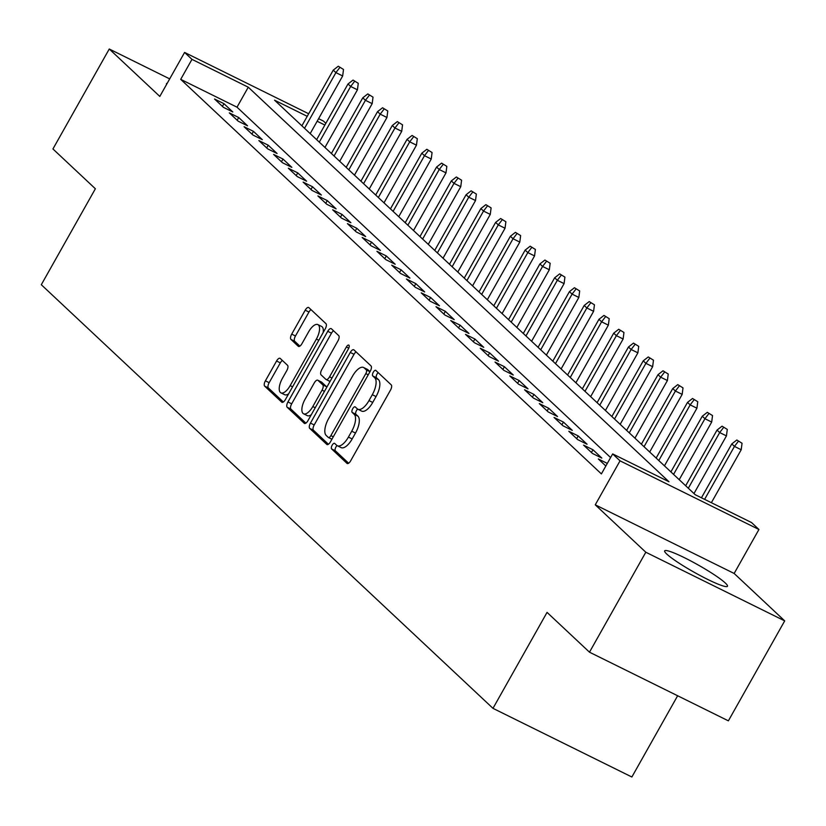 <?xml version="1.0" encoding="UTF-8"?>
<svg xmlns="http://www.w3.org/2000/svg" width="826" height="826" viewBox="0 0 826 826"><rect width="100%" height="100%" fill="white"/><g stroke="black" fill="none" stroke-linecap="round" stroke-linejoin="round"><path stroke-width="1.24" d="M332.145 445.235A3.17 1.342 -63.7 0 0 331.618 448.931L347.003 463.365A4.533 1.92 -63.7 0 0 347.209 463.51A4.533 1.92 -63.7 0 0 350.668 460.805L390.471 390.161A4.533 1.92 -63.7 0 0 391.235 384.875L375.84 370.44A3.17 1.342 -63.7 0 0 375.696 370.337A3.17 1.342 -63.7 0 0 373.28 372.237A3.17 1.342 -63.7 0 0 372.743 375.933L374.736 377.802A14.507 6.133 -63.7 0 1 372.299 394.704L368.985 400.6A14.507 6.133 -63.7 0 1 357.916 409.252A14.507 6.133 -63.7 0 1 357.266 408.808L355.273 406.939A3.17 1.342 -63.7 0 0 355.139 406.836A3.17 1.342 -63.7 0 0 352.712 408.736A3.17 1.342 -63.7 0 0 352.175 412.432L354.168 414.301A14.507 6.133 -63.7 0 1 351.731 431.203L348.417 437.099A14.507 6.133 -63.7 0 1 337.349 445.751A14.507 6.133 -63.7 0 1 336.698 445.307L334.706 443.438A3.17 1.342 -63.7 0 0 334.571 443.335A3.17 1.342 -63.7 0 0 332.145 445.235M337.07 445.596A3.17 1.342 -63.7 0 0 335.903 447.083A3.17 1.342 -63.7 0 0 335.366 450.79L348.624 463.221M378.174 372.629A3.17 1.342 -63.7 0 0 377.028 374.085A3.17 1.342 -63.7 0 0 376.501 377.792L378.494 379.661L374.736 377.802M357.637 409.097A3.17 1.342 -63.7 0 0 356.471 410.584A3.17 1.342 -63.7 0 0 355.934 414.291L357.926 416.159L354.168 414.301M666.788 554.091A36.034 4.151 29.4 0 0 700.923 575.949A36.034 4.151 29.4 0 0 727.458 586.253A36.034 4.151 29.4 0 0 725.342 583.032A36.034 4.151 29.4 0 0 691.207 561.174A36.034 4.151 29.4 0 0 664.672 550.87A36.034 4.151 29.4 0 0 666.788 554.091M280.231 358.443A4.533 1.92 -63.7 0 0 280.024 358.308A4.533 1.92 -63.7 0 0 276.565 361.014L265.404 380.827A4.533 1.92 -63.7 0 0 264.64 386.114L281.738 402.148A4.533 1.92 -63.7 0 0 281.934 402.293A4.533 1.92 -63.7 0 0 285.393 399.588L325.196 328.944A4.533 1.92 -63.7 0 0 325.96 323.658L308.862 307.623A4.533 1.92 -63.7 0 0 308.666 307.478A4.533 1.92 -63.7 0 0 305.207 310.194L291.712 334.127A4.533 1.92 -63.7 0 0 290.959 339.414L298.269 346.28A4.533 1.92 -63.7 0 0 298.475 346.414A4.533 1.92 -63.7 0 0 301.934 343.709L308.625 331.835A12.132 5.132 -63.7 0 1 317.876 324.597A12.132 5.132 -63.7 0 1 316.368 339.104L290.163 385.618A12.132 5.132 -63.7 0 1 280.912 392.856A12.132 5.132 -63.7 0 1 282.42 378.339L286.787 370.595A4.533 1.92 -63.7 0 0 287.541 365.309L280.231 358.443M610.6 457.563L237.01 107.184L180.708 79.358L191.973 59.358L184.59 52.441L308.666 113.761M589.485 652.189L645.808 552.233L784.7 620.884L728.377 720.84L589.485 652.189L547.049 612.386L492.977 708.347L41.3 284.722L95.372 188.762L52.936 148.959L109.259 49.002L159.81 96.425L184.59 52.441M784.7 620.884L734.149 573.461L595.257 504.82L645.808 552.233M595.257 504.82L620.037 460.836L612.655 453.918L668.967 481.744L248.275 87.195L191.973 59.358M180.708 79.358L601.39 473.907L612.655 453.918M310.462 423.098A4.533 1.92 -63.7 0 0 309.698 428.374L326.797 444.409A4.533 1.92 -63.7 0 0 326.993 444.553A4.533 1.92 -63.7 0 0 330.452 441.848L370.265 371.204A4.533 1.92 -63.7 0 0 371.019 365.918L353.931 349.883A4.533 1.92 -63.7 0 0 353.724 349.749A4.533 1.92 -63.7 0 0 350.265 352.454L310.462 423.098L314.21 424.946A4.533 1.92 -63.7 0 0 313.457 430.232L328.407 444.264M304.267 423.284L287.169 407.249A4.533 1.92 -63.7 0 1 287.933 401.963L327.736 331.319A4.533 1.92 -63.7 0 1 331.195 328.614A4.533 1.92 -63.7 0 1 331.402 328.758L338.712 335.614A4.533 1.92 -63.7 0 1 337.948 340.901L321.81 369.552A4.533 1.92 -63.7 0 0 321.046 374.828L325.898 379.382A4.533 1.92 -63.7 0 0 326.105 379.526A4.533 1.92 -63.7 0 0 329.564 376.821L346.362 346.992A3.17 1.342 -63.7 0 1 348.789 345.103A3.17 1.342 -63.7 0 1 348.396 348.892L307.922 420.713A4.533 1.92 -63.7 0 1 304.464 423.418A4.533 1.92 -63.7 0 1 304.267 423.284L304.701 423.501M169.691 78.883L109.259 49.002M607.306 463.407L598.344 458.977L605.84 466.009M583.59 445.131L592.448 453.443L601.824 458.079L592.975 449.767L583.59 445.131M568.825 431.286L577.684 439.597L587.069 444.233L578.21 435.932L568.825 431.286M554.07 417.45L562.919 425.751L572.304 430.387L563.446 422.086L554.07 417.45M539.306 403.604L548.165 411.906L557.55 416.552L548.691 408.24L539.306 403.604M524.541 389.758L533.4 398.06L542.785 402.706L533.926 394.394L524.541 389.758M509.787 375.913L518.635 384.224L528.02 388.86L519.172 380.549L509.787 375.913M495.022 362.067L503.881 370.378L513.266 375.014L504.407 366.713L495.022 362.067M480.257 348.231L489.116 356.533L498.501 361.168L489.642 352.867L480.257 348.231M465.503 334.385L474.361 342.687L483.737 347.323L474.888 339.021L465.503 334.385M450.738 320.54L459.597 328.841L468.982 333.487L460.123 325.176L450.738 320.54M435.983 306.694L444.832 315.005L454.217 319.641L445.359 311.33L435.983 306.694M421.219 292.848L430.078 301.16L439.463 305.796L430.604 297.484L421.219 292.848M406.454 279.002L415.313 287.314L424.698 291.95L415.839 283.648L406.454 279.002M391.7 265.167L400.548 273.468L409.933 278.104L401.085 269.803L391.7 265.167M376.935 251.321L385.794 259.622L395.179 264.258L386.32 255.957L376.935 251.321M362.17 237.475L371.029 245.776L380.414 250.423L371.555 242.111L362.17 237.475M347.416 223.629L356.274 231.941L365.65 236.577L356.801 228.265L347.416 223.629M332.651 209.783L341.51 218.095L350.895 222.731L342.036 214.43L332.651 209.783M317.896 195.938L326.745 204.249L336.13 208.885L327.272 200.584L317.896 195.938M303.132 182.102L311.991 190.403L321.376 195.039L312.517 186.738L303.132 182.102M288.367 168.256L297.226 176.558L306.611 181.204L297.752 172.892L288.367 168.256M273.613 154.41L282.461 162.722L291.846 167.358L282.998 159.046L273.613 154.41M258.848 140.565L267.707 148.876L277.092 153.512L268.233 145.2L258.848 140.565M244.083 126.719L252.942 135.03L262.327 139.666L253.468 131.365L244.083 126.719M229.329 112.883L238.187 121.185L247.563 125.82L238.714 117.519L229.329 112.883M232.808 111.975L223.949 103.673L214.564 99.037L223.423 107.339L232.808 111.975M492.977 708.347L631.869 776.998L677.64 695.76M318.599 118.676L323.482 121.092L325.847 123.311M307.22 116.321L274.552 100.183L695.244 494.733L751.546 522.559L758.929 529.487L620.037 460.836M734.149 573.461L758.929 529.487M324.866 125.046L317.153 121.236M237.01 107.184L248.275 87.195M592.975 449.767L591.437 452.493M578.21 435.932L576.672 438.647M563.446 422.086L561.917 424.812M548.691 408.24L547.153 410.966M533.926 394.394L532.398 397.12M519.172 380.549L517.634 383.274M504.407 366.713L502.869 369.428M489.642 352.867L488.114 355.593M474.888 339.021L473.35 341.747M460.123 325.176L458.585 327.901M445.359 311.33L443.83 314.056M430.604 297.484L429.066 300.21M415.839 283.648L414.311 286.364M401.085 269.803L399.547 272.528M386.32 255.957L384.782 258.683M371.555 242.111L370.027 244.837M356.801 228.265L355.263 230.991M342.036 214.43L340.498 217.145M327.272 200.584L325.743 203.31M312.517 186.738L310.979 189.464M297.752 172.892L296.224 175.618M282.998 159.046L281.459 161.772M268.233 145.2L266.695 147.926M253.468 131.365L251.94 134.08M238.714 117.519L237.176 120.245M223.949 103.673L222.411 106.399M167.213 83.281A36.034 4.151 29.4 0 0 166.491 83.632A36.034 4.151 29.4 0 0 166.563 84.428M337.349 445.751L341.097 447.609A14.507 6.133 -63.7 0 0 352.165 438.947L348.417 437.099M357.926 416.159A14.507 6.133 -63.7 0 1 355.49 433.061L352.165 438.947M357.916 409.252L361.664 411.111A14.507 6.133 -63.7 0 0 372.733 402.448L368.985 400.6M378.494 379.661A14.507 6.133 -63.7 0 1 376.047 396.563L372.733 402.448M356.068 351.886A4.533 1.92 -63.7 0 0 354.024 354.302L314.21 424.946M328.294 437.419A3.17 1.342 -63.7 0 0 328.438 437.522A3.17 1.342 -63.7 0 0 330.865 435.622L365.804 373.62A3.17 1.342 -63.7 0 0 366.331 369.924L364.235 367.952A14.507 6.133 -63.7 0 0 363.585 367.498A14.507 6.133 -63.7 0 0 352.516 376.16L328.634 418.545A14.507 6.133 -63.7 0 0 326.198 435.457L328.294 437.419M363.585 367.498L367.343 369.356A14.507 6.133 -63.7 0 1 367.983 369.8L369.986 371.679L366.331 369.924M305.878 423.129L290.928 409.097L287.169 407.249M333.539 330.761A4.533 1.92 -63.7 0 0 331.494 333.177L291.681 403.821A4.533 1.92 -63.7 0 0 290.928 409.097M326.332 379.599L329.657 381.24A4.533 1.92 -63.7 0 0 329.853 381.385A4.533 1.92 -63.7 0 0 330.049 381.447M305.052 399.278A12.132 5.132 -63.7 0 0 303.555 413.785A12.132 5.132 -63.7 0 0 312.806 406.547L322.037 390.161A4.533 1.92 -63.7 0 0 322.801 384.875L317.948 380.332A4.533 1.92 -63.7 0 0 317.752 380.187A4.533 1.92 -63.7 0 0 314.293 382.892L305.052 399.278M303.555 413.785L307.313 415.643A12.132 5.132 -63.7 0 0 311.309 414.724M326.838 387.157A4.533 1.92 -63.7 0 0 326.559 386.733L322.801 384.875M321.262 381.963A4.533 1.92 -63.7 0 1 321.5 382.046A4.533 1.92 -63.7 0 1 321.706 382.18L326.559 386.733M280.912 392.856L284.671 394.714A12.132 5.132 -63.7 0 0 288.666 393.785M323.162 332.558A12.132 5.132 -63.7 0 0 321.624 326.456L317.876 324.597M311.01 309.626A4.533 1.92 -63.7 0 0 308.955 312.042L295.471 335.986A4.533 1.92 -63.7 0 0 294.706 341.272L299.89 346.125M282.368 360.456A4.533 1.92 -63.7 0 0 280.324 362.872L269.152 382.686A4.533 1.92 -63.7 0 0 268.388 387.972L283.349 402.004M742.047 443.252L736.823 440.01L742.047 443.252L741.211 449.747L734.459 446.401L731.795 443.913L701.439 497.799M738.299 441.394L734.459 446.401L704.609 499.369M741.211 449.747L711.372 502.704M731.795 443.913L736.823 440.01M727.283 429.406L722.058 426.164L727.283 429.406L726.446 435.901L719.694 432.566L717.04 430.067L685.663 485.75M723.535 427.548L719.694 432.566L688.316 488.238M726.446 435.901L693.974 493.545M717.04 430.067L722.058 426.164M712.528 415.561L707.293 412.329L712.528 415.561L711.692 422.055L704.929 418.72L702.276 416.221L670.898 471.904M708.77 413.712L704.929 418.72L673.562 474.403M711.692 422.055L679.209 479.7M702.276 416.221L707.293 412.329M697.763 401.725L692.539 398.483L697.763 401.725L696.927 408.209L690.175 404.874L687.511 402.386L656.143 458.058M694.016 399.867L690.175 404.874L658.797 460.557M696.927 408.209L664.445 465.854M687.511 402.386L692.539 398.483M683.009 387.879L677.774 384.637L683.009 387.879L682.173 394.374L675.41 391.028L672.756 388.54L641.379 444.223M679.251 386.021L675.41 391.028L644.032 446.711M682.173 394.374L649.69 452.008M672.756 388.54L677.774 384.637M668.244 374.033L663.01 370.791L668.244 374.033L667.408 380.528L660.645 377.183L657.992 374.694L626.624 430.377M664.486 372.175L660.645 377.183L629.278 432.865M667.408 380.528L634.926 438.162M657.992 374.694L663.01 370.791M653.48 360.188L648.255 356.946L653.48 360.188L652.643 366.682L645.891 363.347L643.237 360.848L611.86 416.531M649.732 358.329L645.891 363.347L614.513 419.019M652.643 366.682L620.171 424.327M643.237 360.848L648.255 356.946M638.725 346.342L633.49 343.1L638.725 346.342L637.889 352.836L631.126 349.501L628.472 347.003L597.095 402.685M634.967 344.494L631.126 349.501L599.759 405.174M637.889 352.836L605.406 410.481M628.472 347.003L633.49 343.1M623.96 332.496L618.736 329.264L623.96 332.496L623.124 338.99L616.372 335.655L613.708 333.167L582.34 388.839M620.212 330.648L616.372 335.655L584.994 391.338M623.124 338.99L590.642 396.635M613.708 333.167L618.736 329.264M609.196 318.66L603.971 315.418L609.196 318.66L608.359 325.155L601.607 321.81L598.953 319.321L567.576 374.994M605.448 316.802L601.607 321.81L570.229 377.492M608.359 325.155L575.887 382.789M598.953 319.321L603.971 315.418M594.441 304.815L589.206 301.573L594.441 304.815L593.605 311.309L586.842 307.964L584.188 305.475L552.811 361.158M590.683 302.956L586.842 307.964L555.475 363.647M593.605 311.309L561.122 368.943M584.188 305.475L589.206 301.573M579.676 290.969L574.452 287.727L579.676 290.969L578.84 297.463L572.088 294.118L569.424 291.63L538.056 347.312M575.928 289.11L572.088 294.118L540.71 349.801M578.84 297.463L546.358 355.108M569.424 291.63L574.452 287.727M564.922 277.123L559.687 273.881L564.922 277.123L564.086 283.617L557.323 280.282L554.669 277.784L523.292 333.467M561.164 275.264L557.323 280.282L525.945 335.955M564.086 283.617L531.603 341.262M554.669 277.784L559.687 273.881M550.157 263.277L544.923 260.045L550.157 263.277L549.321 269.772L542.568 266.437L539.905 263.938L508.537 319.621M546.399 261.429L542.568 266.437L511.191 322.119M549.321 269.772L516.839 327.416M539.905 263.938L544.923 260.045M535.393 249.442L530.168 246.2L535.393 249.442L534.556 255.926L527.804 252.591L525.15 250.102L493.772 305.775M531.645 247.583L527.804 252.591L496.426 308.274M534.556 255.926L502.084 313.57M525.15 250.102L530.168 246.2M520.638 235.596L515.403 232.354L520.638 235.596L519.802 242.09L513.039 238.745L510.385 236.257L479.008 291.939M516.88 233.737L513.039 238.745L481.672 294.428M519.802 242.09L487.319 299.724M510.385 236.257L515.403 232.354M505.873 221.75L500.649 218.508L505.873 221.75L505.037 228.244L498.285 224.899L495.621 222.411L464.253 278.094M502.125 219.892L498.285 224.899L466.907 280.582M505.037 228.244L472.555 285.879M495.621 222.411L500.649 218.508M491.109 207.904L485.884 204.662L491.109 207.904L490.272 214.399L483.52 211.064L480.866 208.565L449.489 264.248M487.361 206.046L483.52 211.064L452.142 266.736M490.272 214.399L457.8 272.043M480.866 208.565L485.884 204.662M476.354 194.058L471.119 190.816L476.354 194.058L475.518 200.553L468.755 197.218L466.101 194.719L434.724 250.402M472.596 192.21L468.755 197.218L437.388 252.89M475.518 200.553L443.035 258.197M466.101 194.719L471.119 190.816M461.589 180.213L456.365 176.981L461.589 180.213L460.753 186.707L454.001 183.372L451.337 180.884L419.969 236.556M457.841 178.364L454.001 183.372L422.623 239.055M460.753 186.707L428.281 244.351M451.337 180.884L456.365 176.981M446.835 166.377L441.6 163.135L446.835 166.377L445.999 172.871L439.236 169.526L436.582 167.038L405.205 222.71M443.077 164.519L439.236 169.526L407.868 225.209M445.999 172.871L413.516 230.506M436.582 167.038L441.6 163.135M432.07 152.531L426.835 149.289L432.07 152.531L431.234 159.026L424.481 155.68L421.818 153.192L390.45 208.875M428.312 150.673L424.481 155.68L393.104 211.363M431.234 159.026L398.751 216.66M421.818 153.192L426.835 149.289M417.306 138.685L412.081 135.443L417.306 138.685L416.469 145.18L409.717 141.835L407.063 139.346L375.685 195.029M413.558 136.827L409.717 141.835L378.339 197.517M416.469 145.18L383.997 202.824M407.063 139.346L412.081 135.443M402.551 124.84L397.316 121.598L402.551 124.84L401.715 131.334L394.952 127.999L392.298 125.5L360.921 181.183M398.793 122.981L394.952 127.999L363.585 183.671M401.715 131.334L369.232 188.978M392.298 125.5L397.316 121.598M387.786 110.994L382.562 107.762L387.786 110.994L386.95 117.488L380.197 114.153L377.534 111.655L346.166 167.337M384.038 109.146L380.197 114.153L348.82 169.826M386.95 117.488L354.468 175.133M377.534 111.655L382.562 107.762M373.022 97.148L367.797 93.916L373.022 97.148L372.185 103.642L365.433 100.307L362.779 97.819L331.402 153.491M369.274 95.3L365.433 100.307L334.055 155.99M372.185 103.642L339.713 161.287M362.779 97.819L367.797 93.916M358.267 83.312L353.032 80.07L358.267 83.312L357.431 89.807L350.668 86.462L348.014 83.973L316.637 139.656M354.509 81.454L350.668 86.462L319.301 142.144M357.431 89.807L324.948 147.441M348.014 83.973L353.032 80.07M343.502 69.467L338.278 66.225L343.502 69.467L342.666 75.961L335.914 72.616L333.25 70.127L301.882 125.81M339.754 67.608L335.914 72.616L304.536 128.298M342.666 75.961L310.194 133.595M333.25 70.127L338.278 66.225M335.366 450.79L331.618 448.931M376.501 377.792L372.743 375.933M355.934 414.291L352.175 412.432M355.49 433.061L351.731 431.203M376.047 396.563L372.299 394.704M354.024 354.302L350.265 352.454M313.457 430.232L309.698 428.374M331.938 439.215L328.603 437.574M333.281 436.82L330.865 435.622M368.22 374.818L365.804 373.62M367.983 369.8L364.235 367.952M291.681 403.821L287.933 401.963M331.494 333.177L327.736 331.319M331.98 378.019L329.564 376.821M348.748 348.169L346.362 346.992M315.233 407.745L312.806 406.547M324.463 391.359L322.037 390.161M321.706 382.18L317.948 380.332M292.59 386.816L290.163 385.618M318.795 340.302L316.368 339.104M294.706 341.272L290.959 339.414M295.471 335.986L291.712 334.127M308.955 312.042L305.207 310.194M268.388 387.972L264.64 386.114M269.152 382.686L265.404 380.827M280.324 362.872L276.565 361.014M331.918 439.246L328.438 437.522M329.853 381.385L326.105 379.526M321.5 382.046L317.752 380.187"/></g></svg>
